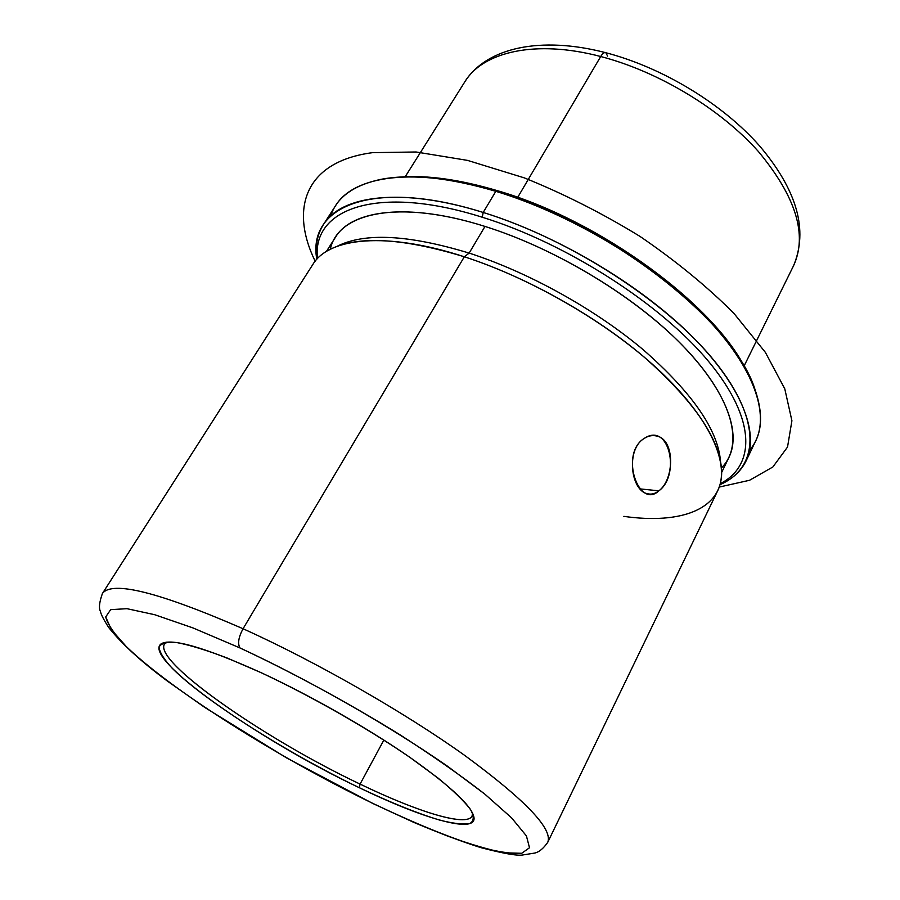 <?xml version="1.0" encoding="UTF-8"?>
<svg xmlns="http://www.w3.org/2000/svg" width="900" height="900" viewBox="0 0 900 900"><rect width="100%" height="100%" fill="white"/><g stroke="black" fill="none" stroke-linecap="round" stroke-linejoin="round"><path stroke-width="1.35" d="M658.879 490.826L640.058 488.902L658.879 490.826C655.144 493.796 651.274 494.752 647.269 493.684C630.664 490.387 625.837 449.089 644.107 438.502C648.09 435.915 652.151 435.06 656.28 435.938C675.281 438.986 674.561 479.363 658.879 490.826C680.726 475.155 669.341 421.301 644.107 438.502C619.256 453.96 638.899 509.839 658.879 490.826M472.567 812.992L472.072 816.086C466.605 827.156 417.611 811.901 360.079 784.091L383.861 740.059L360.079 784.091L359.359 787.736C390.589 802.586 417.353 813.375 439.616 820.08C452.88 823.466 462.859 824.659 469.575 823.658C474.086 821.295 474.39 816.559 470.475 809.426C463.973 800.966 453.15 790.492 437.985 778.028L410.062 757.474C367.346 728.134 310.635 695.835 261.079 672.66L226.845 657.877C206.528 650.183 189.968 645.097 177.188 642.645C166.86 641.722 160.819 643.241 159.041 647.212C159.66 652.421 164.025 659.43 172.17 668.227C204.716 700.92 287.01 752.861 359.359 787.736C259.684 740.531 140.985 657.619 161.19 643.793C171.653 637.785 204.953 647.415 261.079 672.66C309.881 695.227 367.853 728.235 409.68 757.204C452.317 787.387 473.782 807.863 474.086 818.663C473.501 833.501 421.335 817.796 359.359 787.736L360.079 784.091C420.986 813.555 472.106 828.742 472.601 813.96L472.567 812.992M607.601 56.115L605.835 52.729C604.316 52.133 602.617 53.392 600.705 56.52C535.545 39.285 482.715 51.818 464.749 81.934C482.715 51.818 535.545 39.285 600.705 56.52C602.617 53.392 604.316 52.133 605.835 52.729C662.648 67.511 722.79 104.051 759.645 145.991C797.096 190.249 808.403 230.153 793.575 265.702C807.694 234.866 795.971 196.796 758.396 151.515C720.641 109.046 658.575 71.539 600.705 56.52L517.702 197.359L600.705 56.52C658.575 71.539 720.641 109.046 758.396 151.515C795.971 196.796 807.694 234.866 793.575 265.702L744.03 366.12M746.876 371.464C716.524 306.405 601.357 220.792 497.981 190.845C459.63 179.449 426.69 174.87 399.15 177.12C426.69 174.87 459.63 179.449 497.981 190.845C601.357 220.792 716.524 306.405 746.876 371.464M749.644 450.214C762.131 435.488 763.875 415.114 754.875 389.093C734.062 322.301 609.514 224.044 495.821 191.317L497.981 190.845L495.821 191.317C448.605 177.446 409.984 173.52 379.935 179.55C353.07 185.513 336.623 197.674 330.626 216.034M323.392 224.629L335.554 205.74C353.745 175.556 414.9 166.477 495.821 191.317C568.597 213.345 649.969 261.484 700.954 312.322C751.984 363.274 769.815 411.829 755.82 440.618L746.111 460.879C759.758 432.81 741.386 384.863 689.76 334.103C638.168 283.444 556.211 235.046 483.199 212.456L495.821 191.317L483.199 212.456C402.007 186.986 341.1 195.176 323.392 224.629C317.194 234.551 315 246.105 316.811 259.29C307.069 206.516 372.713 177.671 483.199 212.456C570.274 239.209 668.081 302.85 715.275 361.98C762.795 421.301 758.711 467.876 720.034 484.639C732.217 479.272 740.903 471.353 746.111 460.879M720.304 483.66C755.572 465.615 756.484 419.22 708.716 361.609C661.23 304.178 566.516 243.259 482.243 217.226L483.199 212.456L482.243 217.226C376.627 183.836 311.636 209.16 317.509 258.548C311.636 209.16 376.627 183.836 482.243 217.226C566.516 243.259 661.23 304.178 708.716 361.609C756.484 419.22 755.572 465.615 720.304 483.66M721.485 467.899C743.738 445.5 734.04 400.669 686.959 350.111C639.99 299.678 558.079 249.266 484.988 226.429C398.306 198.855 337.815 212.76 330.311 249.278M326.385 251.471L335.441 237.274C351.889 209.644 409.162 202.365 484.988 226.429L469.147 253.091C528.559 272.284 594.889 309.071 643.005 349.549C691.83 392.276 717.649 429.334 720.461 460.688C717.649 429.334 691.83 392.276 643.005 349.549C594.889 309.071 528.559 272.284 469.147 253.091L484.988 226.429C552.825 247.68 628.706 292.601 676.62 339.559C724.556 386.629 741.825 431.168 729.023 457.234L721.676 472.399M469.147 253.091C408.431 234.63 364.387 232.391 336.994 246.375C364.387 232.391 408.431 234.63 469.147 253.091L464.332 256.781L469.147 253.091M623.857 516.364C680.558 524.452 722.891 509.749 721.643 470.711C720.011 439.144 694.148 401.231 644.062 356.985C594.664 315.09 525.814 276.705 464.332 256.781C400.669 237.398 355.174 235.339 327.836 250.616M243.056 628.74C158.895 592.121 112.016 580.387 102.409 593.516C112.016 580.387 158.895 592.121 243.056 628.74C238.511 637.245 237.476 643.646 239.963 647.944L192.96 627.919L154.654 614.7L126.956 608.681L110.677 609.649L105.716 616.916C107.696 624.533 114.536 634.387 126.225 646.481C172.553 691.189 278.539 757.631 372.656 803.306L373.433 803.779L372.656 803.306C413.415 822.814 448.942 837.337 479.239 846.866C497.509 851.85 511.661 853.988 521.719 853.29L529.504 847.755L526.421 835.909L511.549 817.819L484.785 794.081L446.996 765.866C388.429 725.254 308.621 679.759 239.963 647.944C237.476 643.646 238.511 637.245 243.056 628.74C315.787 661.579 404.134 712.125 464.558 755.303C525.488 800.089 553.196 829.114 547.706 842.389C553.196 829.114 525.488 800.089 464.558 755.303C404.134 712.125 315.787 661.579 243.056 628.74L464.332 256.781L243.056 628.74M312.863 264.442C328.871 237.487 386.719 231.379 464.332 256.781C533.846 279.236 612.202 325.463 661.984 373.084C711.799 420.795 730.215 465.244 717.716 490.714L547.706 842.389C543.319 848.621 538.965 852.176 534.634 853.076L522.596 855C517.14 855.923 503.269 853.481 481.005 847.676C462.69 841.961 440.28 833.524 413.775 822.375L372.859 803.509L286.403 757.811L204.829 707.479L167.513 681.176C141.435 661.849 121.837 643.972 108.731 627.536C103.635 619.594 100.89 614.273 100.519 611.572C98.663 608.332 99.293 602.314 102.409 593.516L312.863 264.442M372.656 803.306C278.539 757.631 172.553 691.189 126.225 646.481L111.308 629.55L105.716 616.916L110.677 609.649L126.956 608.681L154.654 614.7L192.96 627.919L239.963 647.944C291.656 672.064 348.593 702.956 400.207 734.918C433.08 756.056 461.272 775.789 484.785 794.081L511.549 817.819L526.421 835.909L529.504 847.755L521.719 853.29L504.428 852.806C488.801 849.746 469.924 844.189 447.817 836.145C424.373 826.92 399.319 815.974 372.656 803.306M166.815 642.105L165.971 642.6C145.699 656.201 262.102 737.809 360.079 784.091C265.601 739.361 153.338 661.781 164.441 644.153L166.815 642.105M315.169 261.214C289.519 208.778 304.808 161.393 372.814 152.629L416.07 151.987L467.483 160.38L524.329 177.885C563.873 193.849 602.449 213.368 640.035 236.43C675.877 260.933 707.141 286.549 733.849 313.279L765.371 352.361L784.766 388.789L791.91 420.761L787.523 447.053L772.875 466.976L749.554 480.274L719.258 487.058M605.194 52.56C541.429 36.068 486.743 47.002 464.749 81.934L405.191 176.749M161.19 643.793L165.971 642.6M474.086 818.663L472.601 813.96"/></g></svg>
